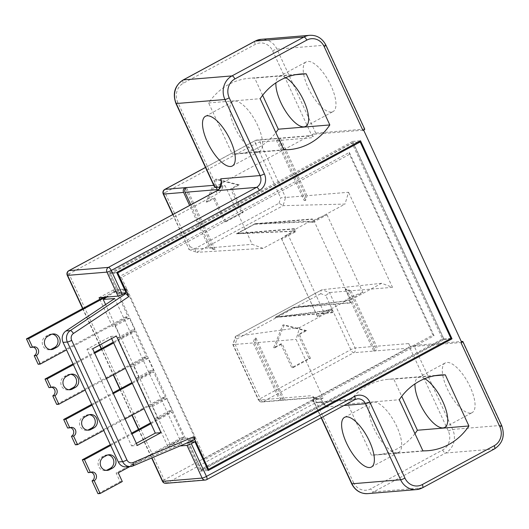 <?xml version="1.0" encoding="UTF-8"?>
<svg xmlns="http://www.w3.org/2000/svg" width="529" height="529" viewBox="0 0 529 529"><rect width="100%" height="100%" fill="white"/><g stroke="black" fill="none" stroke-linecap="round" stroke-linejoin="round"><path stroke-width="0.4" stroke-dasharray="2.65 1.98" d="M206.217 202.065L213.412 198.183L224.395 221.949L241.654 212.625L230.67 188.86L237.865 184.971L215.455 179.258L206.217 202.065L207.652 201.946L214.84 198.064L213.412 198.183M172.745 214.569L189.19 249.529C188.45 249.463 188.734 248.551 190.03 246.785L195.009 248.637L279.041 203.248L283.114 205.655L285.567 197.476L305.61 195.823L279.986 140.364A3.531 3.227 -94.7 0 0 275.649 138.75L277.077 138.631A3.531 3.227 85.3 0 1 278.254 138.281L310.457 135.616A3.531 3.227 -94.7 0 1 313.624 137.586L312.183 134.412L363.661 130.154M195.009 248.637C195.28 250.984 195.842 252.214 196.702 252.326L283.114 205.655L345.02 204.075L313.373 221.168L255.097 223.688L312.355 218.953L313.373 221.168M188.979 249.509L196.702 252.326L189.19 249.529L209.233 247.876L189.633 205.45M310.457 135.616A3.531 3.227 -94.7 0 0 309.286 135.966L218.662 184.912A3.531 3.227 -94.7 0 0 217.247 189.64M279.041 203.248L280.654 197.839L285.567 197.476L259.951 142.023A3.531 3.227 85.3 0 0 255.606 140.41L205.503 167.468M305.61 195.823L304.201 200.544L305.63 200.425L307.045 195.704L348.551 192.272L345.02 204.075M255.097 223.688L236.397 233.792L294.673 231.266L263.025 248.359L196.702 252.326M321.176 417.811L312.831 399.752A3.531 0.536 155.2 0 0 313.161 399.825L321.03 399.177L323.186 398.006L296.101 339.387L299.632 327.577L331.28 310.49L275.047 317.433L293.747 307.336L351.005 302.601L349.98 300.386L381.627 283.293L392.478 287.333L348.551 192.272M313.023 222.345L326.988 214.807A12.359 1.865 155.2 0 0 313.757 220.315L309.445 222.643L313.023 222.345L311.634 219.343L312.355 218.953M326.988 214.807L362.861 292.444L348.895 299.983L350.284 302.991L351.005 302.601M331.28 310.49L332.305 312.699L333.019 312.308L331.63 309.306L317.664 316.851L281.792 239.214L295.757 231.669L294.369 228.667L293.655 229.057L294.673 231.266M263.025 248.359L252.174 244.319L225.089 185.699L222.854 186.704A12.359 11.294 -94.7 0 1 217.201 193.918L69.035 273.936A3.531 1.336 61.6 0 1 68.79 270.716M321.03 399.177L326.122 406.98L343.962 405.505M293.747 307.336L349.98 300.386M381.627 283.293L321.969 289.747L235.557 336.418L233.117 344.597L258.741 400.05L278.783 398.39L253.16 342.937L254.575 338.216L256.003 338.097L254.588 342.818L296.101 339.387M299.632 327.577L235.557 336.418C234.836 336.603 235.246 337.482 236.794 339.063L235.174 344.472L233.117 344.597L253.16 342.937M392.478 287.333L350.972 290.765L346.627 289.151L345.199 289.27L349.537 290.884L329.494 292.544L325.798 295.526L350.813 349.669A3.531 1.336 -118.4 0 0 353.709 352.717L263.085 401.663A3.531 3.227 85.3 0 1 261.908 402.014A3.531 3.531 0 0 1 258.416 399.977A3.531 0.536 -24.8 0 0 258.741 400.05A3.531 3.227 85.3 0 0 261.908 402.014L281.95 400.36A3.531 3.227 -94.7 0 0 283.121 400.01L263.085 401.663A3.531 1.336 61.6 0 1 260.189 398.615A3.531 0.536 -24.8 0 0 258.416 399.977L232.839 344.624L235.557 336.418M281.95 400.36A3.531 3.227 -94.7 0 1 278.783 398.39M256.003 338.097L284.556 399.891L283.121 400.01L254.575 338.216M280.767 343.943L291.743 367.715L309.009 358.391L298.025 334.626L305.22 330.737L282.803 325.024L273.572 347.831L280.767 343.943L282.195 343.83L293.178 367.595L291.743 367.715M349.537 290.884L375.16 346.336A3.531 3.227 -94.7 0 1 373.745 351.064L375.18 350.945L346.627 289.151M323.186 398.006L313.915 398.773L312.421 395.613A3.531 3.227 -94.7 0 0 316.759 397.226L407.383 348.28A3.531 3.227 -94.7 0 0 408.798 343.559M254.588 342.818L280.211 398.271A3.531 3.227 85.3 0 0 284.556 399.891L316.759 397.226M312.831 399.752A3.531 0.536 155.2 0 1 313.942 398.767L314.603 398.39L353.405 482.362A3.531 0.536 -24.8 0 0 351.633 483.724M168.043 446.945L182.432 439.176L181.698 437.589L183.847 437.41L172.203 412.217L170.054 412.395L169.326 410.815L172.189 410.577L157.801 418.346L154.937 418.584L168.043 446.945L180.005 445.954M99.816 299.275L112.26 326.208L126.643 318.438L129.506 318.207L134.888 329.851L120.5 337.621L115.124 325.976L112.26 326.208M120.5 337.621L117.636 337.859L130.815 366.372L145.204 358.609L148.067 358.371L153.555 370.254L139.173 378.023L133.678 366.141L130.815 366.372M139.173 378.023L136.31 378.261L149.489 406.775L163.871 399.011L166.734 398.773L172.189 410.577M157.801 418.346L152.345 406.543L149.489 406.775M110.323 444.658L131.622 433.152M150.6 422.902L170.054 412.395M88.237 472.622A4.589 4.192 -94.7 0 1 89.765 472.166A4.589 4.192 -94.7 0 1 90.849 472.232M181.698 437.589L116.115 473.005L120.143 481.721L97.977 493.696M107.903 454.947A7.062 6.454 -94.7 0 0 106.825 454.933A7.062 6.454 -94.7 0 0 104.478 455.634L101.601 457.188A7.062 6.454 -94.7 0 0 98.321 465.381A7.062 6.454 -94.7 0 0 105.112 470.565L107.255 470.387M106.177 470.38A7.062 6.454 -94.7 0 1 105.112 470.565M183.847 437.41L129.823 466.591M110.687 445.444L131.986 433.939M150.963 423.689L172.203 412.217M163.871 399.011L163.137 397.424L165.286 397.246L144.047 408.719M136.31 378.261L150.692 370.492L151.426 372.072L153.569 371.894L165.286 397.246M150.692 370.492L153.555 370.254M145.204 358.609L144.47 357.022L146.619 356.844L125.38 368.316M117.636 337.859L132.025 330.089L132.759 331.67L134.902 331.491L146.619 356.844M132.025 330.089L134.888 329.851M126.643 318.438L125.909 316.858L128.058 316.679L66.542 349.907M126.246 466.882A8.828 8.067 85.3 0 0 128.534 466.32L181.778 443.699L170.325 444.644L185.355 438.263L194.659 437.496L125.988 288.887L113.464 289.925L114.198 291.505L116.347 291.327L128.058 316.679M123.634 293.76L120.129 294.051L127.006 289.469L116.982 290.302L106.851 297.047M185.355 438.263L116.982 290.302M127.006 289.469L195.373 437.437L194.659 437.496L194.956 438.138L193.74 438.792L195.67 438.078L204.928 458.121L432.934 334.983L349.471 154.356L121.472 277.5L126.709 288.827L119.514 292.709L110.482 273.738L352.096 143.247L442.489 338.858L200.875 469.355L188.145 441.814L187.041 442.409L188.655 442.277M182.432 439.176L194.956 438.138M154.937 418.584L169.326 410.815M118.265 472.833L116.115 473.005M122.292 481.542L120.143 481.721M442.489 338.858L443.785 339.016L201.397 469.931L188.476 441.96L195.67 438.078M195.373 437.437L187.861 440.624L188.145 441.814M125.948 292.511L118.079 293.159L119.184 292.563L110.482 273.738M118.079 293.159L108.815 273.116L352.638 141.428L444.155 339.479L200.332 471.167L187.041 442.409M125.988 288.887L124.778 289.542L118.926 276.879L349.352 152.425L434.044 335.723L203.619 460.17L193.74 438.792M450.939 338.428L443.785 339.016L353.002 142.552L352.096 143.247M357.994 142.136L353.002 142.552L110.621 273.46L116.909 272.938M207.692 469.408L201.397 469.931L200.875 469.355M187.861 440.624L193.707 440.135M170.325 444.644L105.602 304.565M120.129 294.051L119.184 292.563M203.619 460.17L204.928 458.121M434.044 335.723L432.934 334.983M349.352 152.425L349.471 154.356M118.926 276.879L121.472 277.5M126.709 288.827L124.778 289.542M113.464 289.925L99.082 297.688M181.778 443.699L114.694 298.508M111.626 338.553L110.654 336.457L86.921 349.279L131.582 445.927L136.337 443.355M86.921 349.279L92.648 348.803M131.582 445.927L137.309 445.451M110.654 336.457L116.38 335.988M114.198 291.505L103.406 297.331M125.909 316.858L38.161 364.25M105.555 297.153L116.347 291.327M52.08 334.136A7.062 6.454 -94.7 0 0 51.002 334.123A7.062 6.454 -94.7 0 0 48.655 334.824L45.778 336.378A7.062 6.454 -94.7 0 0 42.499 344.571A7.062 6.454 -94.7 0 0 49.29 349.755L51.432 349.576M30.404 347.454A4.589 4.192 -94.7 0 1 31.925 346.998A4.589 4.192 -94.7 0 1 33.016 347.064M50.354 349.57A7.062 6.454 -94.7 0 1 49.29 349.755M115.124 325.976L129.506 318.207M132.759 331.67L113.299 342.177M144.47 357.022L56.722 404.414M73.386 364.719L94.684 353.213M113.662 342.964L134.902 331.491M73.022 363.932L94.321 352.426M106.402 378.566L85.096 390.071M70.641 374.301A7.062 6.454 -94.7 0 0 69.557 374.287A7.062 6.454 -94.7 0 0 67.216 374.988L64.333 376.542A7.062 6.454 -94.7 0 0 61.06 384.735A7.062 6.454 -94.7 0 0 67.844 389.919L69.993 389.741M48.959 387.618A4.589 4.192 -94.7 0 1 50.486 387.162A4.589 4.192 -94.7 0 1 51.571 387.228M68.909 389.734A7.062 6.454 -94.7 0 1 67.844 389.919M133.678 366.141L148.067 358.371M151.426 372.072L131.966 382.579M163.137 397.424L75.389 444.816M92.053 405.121L113.351 393.616M132.329 383.366L153.569 371.894M91.689 404.335L112.988 392.829M125.069 418.968L103.77 430.474M89.308 414.703A7.062 6.454 -94.7 0 0 88.231 414.69A7.062 6.454 -94.7 0 0 85.883 415.391L83.007 416.945A7.062 6.454 -94.7 0 0 79.727 425.137A7.062 6.454 -94.7 0 0 86.518 430.322L88.66 430.143M67.633 428.021A4.589 4.192 -94.7 0 1 69.154 427.564A4.589 4.192 -94.7 0 1 70.245 427.63M87.583 430.137A7.062 6.454 -94.7 0 1 86.518 430.322M152.345 406.543L166.734 398.773M221.089 180.958L222.854 186.704M220.328 187.081L222.927 186.863M216.242 187.418L215.812 186.466L225.089 185.699M215.839 186.459A3.531 0.536 -24.8 0 0 214.728 187.445M262.629 95.286L254.68 78.094A61.794 56.458 -94.7 0 0 249.364 78.259A61.794 56.458 -94.7 0 0 228.832 84.389A61.794 56.458 -94.7 0 0 208.651 102.957L232.264 154.065A61.794 56.458 -94.7 0 0 237.587 153.899A61.794 56.458 -94.7 0 0 258.119 147.77A61.794 56.458 -94.7 0 0 275.854 132.607M307.045 195.704L281.421 140.245A3.531 3.227 85.3 0 0 278.254 138.281M305.63 200.425L277.077 138.631L309.286 135.966M205.483 167.428L255.395 140.469A3.531 1.336 -118.4 0 1 255.606 140.41L275.649 138.75L304.201 200.544M350.972 290.765L376.595 346.217A3.531 3.227 85.3 0 1 375.18 350.945L407.383 348.28M461.764 342.468L410.286 346.726L408.805 343.559L376.595 346.217M345.199 289.27L373.745 351.064L353.709 352.717A3.531 3.227 85.3 0 0 355.124 347.996L329.494 292.544L321.969 289.747C321.136 289.998 320.753 291.307 320.819 293.674L325.798 295.526M235.365 336.47L321.969 289.747M414.948 433.641A61.794 56.458 -94.7 0 1 397.213 448.804A61.794 56.458 -94.7 0 1 376.688 454.933A61.794 56.458 -94.7 0 1 371.365 455.099L347.751 403.991A61.794 56.458 -94.7 0 1 367.933 385.429A61.794 56.458 -94.7 0 1 388.458 379.293A61.794 56.458 -94.7 0 1 393.781 379.128L401.729 396.327M200.332 471.167L208.201 470.519M444.155 339.479L449.862 339.01M352.638 141.428L360.514 140.78M108.815 273.116L116.691 272.468M364.745 129.182A3.531 0.536 -24.8 0 0 364.421 129.109L315.753 133.129L311.442 134.802L272.64 50.83A14.124 12.901 85.3 0 0 255.276 44.37L183.351 83.218A14.124 12.901 85.3 0 0 177.704 102.104A3.531 0.536 155.2 0 0 175.926 103.466M331.299 112.108A28.249 10.666 61.6 0 1 309.134 89.771A28.249 10.666 61.6 0 1 306.159 61.9A28.249 10.666 61.6 0 1 307.871 61.404A28.249 10.666 61.6 0 1 330.043 83.734A28.249 10.666 61.6 0 1 333.012 111.612A28.249 10.666 61.6 0 1 331.299 112.108M285.647 77.637A28.249 10.666 -118.4 0 0 280.542 76.163A28.249 10.666 -118.4 0 0 278.829 76.659A28.249 10.666 -118.4 0 0 275.913 82.815M295.618 74.708L254.68 78.094M283.795 149.8L232.264 154.065M208.651 102.957L260.182 98.692M257.934 151.73A28.249 10.666 61.6 0 1 235.769 129.393A28.249 10.666 61.6 0 1 232.8 101.522A28.249 10.666 61.6 0 1 234.512 101.026A28.249 10.666 61.6 0 1 256.677 123.356A28.249 10.666 61.6 0 1 259.646 151.234A28.249 10.666 61.6 0 1 257.934 151.73M353.405 482.362A14.124 12.901 85.3 0 0 370.769 488.822L442.694 449.981A14.124 12.901 85.3 0 0 448.347 431.089L409.545 347.117L413.85 345.444L461.328 341.516M470.4 413.142A28.249 10.666 61.6 0 1 448.228 390.812A28.249 10.666 61.6 0 1 445.259 362.934A28.249 10.666 61.6 0 1 446.972 362.444A28.249 10.666 61.6 0 1 469.137 384.775A28.249 10.666 61.6 0 1 472.113 412.646A28.249 10.666 61.6 0 1 470.4 413.142M424.747 378.671A28.249 10.666 -118.4 0 0 419.642 377.203A28.249 10.666 -118.4 0 0 417.93 377.699A28.249 10.666 -118.4 0 0 415.014 383.849M434.719 375.742L393.781 379.128M422.896 450.84L371.365 455.099M347.751 403.991L399.283 399.732M397.034 452.764A28.249 10.666 61.6 0 1 374.869 430.434A28.249 10.666 61.6 0 1 371.9 402.556A28.249 10.666 61.6 0 1 373.606 402.066A28.249 10.666 61.6 0 1 395.778 424.397A28.249 10.666 61.6 0 1 398.747 452.269A28.249 10.666 61.6 0 1 397.034 452.764M190.817 204.809L210.668 247.757L252.174 244.319M210.668 247.757L215.005 249.371L213.577 249.49L209.233 247.876M185.395 188.503L213.577 249.49M215.005 249.371L186.453 187.577M293.178 367.595L310.437 358.272L309.009 358.391M310.437 358.272L299.454 334.507L298.025 334.626M299.454 334.507L306.648 330.618L305.22 330.737M306.648 330.618L284.238 324.905L282.803 325.024M284.238 324.905L275.001 347.712L273.572 347.831M275.001 347.712L282.195 343.83M348.895 299.983L345.318 300.28L345.682 301.074L293.383 307.693L350.284 302.991M293.383 307.693L276.125 317.016L333.019 312.308M275.047 317.433L332.305 312.699M362.861 292.444A12.359 1.865 -24.8 0 0 349.629 297.946L345.318 300.28M295.757 231.669L292.18 231.966L291.816 231.173L237.541 233.527L254.733 224.051L311.634 219.343M254.806 224.203L309.075 221.849L309.445 222.643M254.733 224.051L237.475 233.375L294.369 228.667M236.397 233.792L293.655 229.057M281.792 239.214A12.359 1.865 155.2 0 1 281.659 239.068A12.359 1.865 155.2 0 1 287.869 234.301L292.18 231.966M331.63 309.306L328.053 309.604L323.741 311.931A12.359 1.865 -24.8 0 0 317.532 316.706A12.359 1.865 -24.8 0 0 317.664 316.851M276.125 317.016L328.423 310.397L345.682 301.074M328.053 309.604L328.423 310.397M276.052 316.864L293.317 307.541M291.816 231.173L309.075 221.849M214.84 198.064L225.823 221.83L224.395 221.949M225.823 221.83L243.082 212.506L241.654 212.625M243.082 212.506L232.105 188.741L230.67 188.86M232.105 188.741L239.293 184.852L237.865 184.971M239.293 184.852L216.883 179.139L215.455 179.258M216.883 179.139L207.652 201.946M190.03 246.785L165.015 192.642L255.639 143.696L280.654 197.839M172.983 214.443L189.19 249.529M163.243 194.004A3.531 0.536 155.2 0 1 165.015 192.642A3.531 1.336 61.6 0 1 164.77 189.415M213.749 185.322L218.662 184.912M276.819 138.4L256.783 140.059A3.531 3.531 0 0 0 255.395 140.469A3.531 1.336 -118.4 0 0 255.639 143.696A3.531 0.536 155.2 0 1 259.951 142.023L279.986 140.364M321.103 399.335A12.359 11.294 -94.7 0 0 312.375 399.891L164.208 479.909L69.035 273.936A3.531 0.536 155.2 0 0 67.262 275.305M375.16 346.336L355.124 347.996A3.531 0.536 -24.8 0 0 350.813 349.669L260.189 398.615L235.174 344.472M236.794 339.063L320.819 293.674M280.211 398.271L312.421 395.613M313.161 399.825L321.407 417.685M312.375 399.891A3.531 1.336 -118.4 0 0 315.271 402.939A8.828 8.067 -94.7 0 1 318.2 402.066A8.828 8.067 -94.7 0 1 326.122 406.98M165.934 483.314A3.531 3.227 85.3 0 0 167.104 482.964L315.271 402.939L354.635 399.686L206.469 479.704L167.104 482.964A3.531 1.336 61.6 0 1 164.208 479.909A3.531 0.536 -24.8 0 0 162.436 481.278M82.868 308.427L99.75 344.968M101.423 348.591L113.504 374.73M120.09 388.994L132.171 415.133M138.724 429.317L151.922 457.883M103.744 457.01L101.601 457.188M104.478 455.634L106.627 455.456M193.588 440.154L132.832 465.963L128.534 466.32M47.927 336.199L45.778 336.378M48.655 334.824L50.804 334.645M66.482 376.364L64.333 376.542M67.216 374.988L69.359 374.81M85.149 416.766L83.007 416.945M85.883 415.391L88.026 415.212M216.956 190.691A3.531 1.336 -118.4 0 0 217.201 193.918M215.812 186.466L216.5 186.082L177.704 102.104M281.421 140.245L313.624 137.586M367.8 493.623A17.655 16.128 85.3 0 0 373.666 491.871A3.531 1.336 61.6 0 1 370.769 488.822M422.545 487.784A3.531 1.336 61.6 0 1 422.334 487.85L373.666 491.871L445.59 453.029A17.655 16.128 85.3 0 0 452.652 429.416L413.85 345.444M183.351 83.218A3.531 1.336 61.6 0 1 183.107 79.991M255.031 41.143A3.531 1.336 -118.4 0 0 255.276 44.37M272.64 50.83A3.531 0.536 155.2 0 1 276.951 49.157A17.655 16.128 85.3 0 0 261.108 39.331M315.753 133.129L276.951 49.157L325.619 45.13L364.421 129.109M309.776 35.304A17.655 16.128 -94.7 0 1 325.619 45.13A3.531 0.536 155.2 0 1 325.943 45.203M501.651 425.461A3.531 0.536 -24.8 0 0 501.32 425.389A17.655 16.128 -94.7 0 1 494.258 449.002L422.334 487.85M462.518 341.417L501.32 425.389L452.652 429.416A3.531 0.536 -24.8 0 0 448.347 431.089M442.694 449.981A3.531 1.336 -118.4 0 0 445.59 453.029L494.258 449.002M324.813 405.254C322.895 402.919 320.693 401.855 318.2 402.066L357.564 398.806A8.828 8.067 85.3 0 0 354.635 399.686M313.757 220.315L349.629 297.946M323.741 311.931L287.869 234.301M315.588 397.577L283.379 400.241M82.63 308.559L99.512 345.1M101.184 348.723L113.266 374.856M119.858 389.126L131.933 415.258M138.486 429.449L151.678 457.988M106.825 454.933L108.967 454.755M89.765 472.166L91.914 471.987M51.002 334.123L53.145 333.944M31.925 346.998L34.074 346.819M69.557 374.287L71.706 374.109M50.486 387.162L52.635 386.983M88.231 414.69L90.373 414.511M69.154 427.564L71.303 427.386M278.829 76.659L306.159 61.9M305.683 126.371L333.012 111.612M289.118 149.634L237.587 153.899M300.895 73.994L249.364 78.259M205.47 116.281L232.8 101.522M232.317 165.994L259.646 151.234M417.93 377.699L445.259 362.934M444.777 427.412L472.113 412.646M428.212 450.675L376.688 454.933M439.989 375.035L388.458 379.293M344.564 417.321L371.9 402.556M371.418 467.034L398.747 452.269M317.532 316.706L281.659 239.068"/><path stroke-width="0.79" d="M189.633 205.45L183.609 192.417A3.531 3.227 -94.7 0 1 185.024 187.696L186.453 187.577A3.531 3.227 85.3 0 0 185.044 192.298L190.817 204.809M346.277 416.826A28.249 10.666 -118.4 0 0 344.564 417.321A28.249 10.666 -118.4 0 0 347.54 445.193A28.249 10.666 -118.4 0 0 369.705 467.524A28.249 10.666 -118.4 0 0 371.418 467.034A28.249 10.666 -118.4 0 0 368.442 439.156A28.249 10.666 -118.4 0 0 346.277 416.826M180.005 445.954L187.008 445.372A3.531 0.536 155.2 0 0 191.319 443.699L206.436 476.417L354.602 396.4A12.359 11.294 85.3 0 1 369.797 402.053L404.936 478.104A3.531 0.536 -24.8 0 1 400.625 479.777L365.486 403.72L343.962 405.505M103.406 297.331L99.816 299.275L99.082 297.688L118.046 296.121A3.531 0.536 -24.8 0 0 122.358 294.448L125.948 292.511L116.691 272.468L360.514 140.78L452.024 338.831L208.201 470.519L194.917 441.761L188.655 442.277M129.823 466.591L118.265 472.833L122.292 481.542L100.12 493.517L94.195 480.682A4.589 4.192 85.3 0 0 96.324 475.359A4.589 4.192 85.3 0 0 91.914 471.987A4.589 4.192 85.3 0 0 90.386 472.443L88.237 472.622L82.312 459.787L110.323 444.658M131.622 433.152L150.6 422.902M90.849 472.232A4.589 4.192 -94.7 0 1 94.294 476.12A4.589 4.192 -94.7 0 1 92.046 480.861L97.977 493.696L100.12 493.517M107.903 454.947A7.062 6.454 -94.7 0 1 113.735 460.699A7.062 6.454 -94.7 0 1 110.336 468.31L107.46 469.864A7.062 6.454 -94.7 0 1 106.177 470.38M106.627 455.456L103.744 457.01A7.062 6.454 85.3 0 0 100.47 465.203A7.062 6.454 85.3 0 0 107.255 470.387A7.062 6.454 85.3 0 0 109.602 469.686L112.479 468.132A7.062 6.454 85.3 0 0 115.758 459.946A7.062 6.454 85.3 0 0 108.967 454.755A7.062 6.454 85.3 0 0 106.627 455.456M90.386 472.443L84.455 459.608L110.687 445.444M131.986 433.939L150.963 423.689M84.455 459.608L82.312 459.787M94.195 480.682L92.046 480.861M194.917 441.761L191.319 443.699M193.588 440.154C194.407 439.93 194.394 438.832 193.548 436.855L133.05 462.551A5.297 4.84 -94.7 0 1 126.927 459.946L71.673 340.359A5.297 4.84 -94.7 0 1 73.419 333.495L128.759 296.637L117.775 272.871L360.163 141.957L450.939 338.428L208.558 469.335L193.548 436.855M207.692 469.408L208.558 469.335M106.851 297.047L103.241 299.454L105.602 304.565M128.759 296.637L125.856 293.575L123.634 293.76M103.241 299.454L114.694 298.508L65.986 330.949A8.828 8.067 85.3 0 0 63.07 342.389L118.324 461.969A8.828 8.067 85.3 0 0 126.246 466.882L130.537 466.532A8.828 8.067 -94.7 0 1 122.616 461.619L67.362 342.032A8.828 8.067 -94.7 0 1 70.278 330.592L125.856 293.575M116.909 272.938L117.775 272.871M92.648 348.803L137.309 445.451L161.041 432.636L116.38 335.988L92.648 348.803M136.337 443.355L155.314 433.106L111.626 338.553M155.314 433.106L161.041 432.636M357.994 142.136L360.163 141.957M66.542 349.907L40.31 364.071L36.356 355.514A4.589 4.192 85.3 0 0 38.485 350.191A4.589 4.192 85.3 0 0 34.074 346.819A4.589 4.192 85.3 0 0 32.553 347.275L28.599 338.719L105.555 297.153M28.599 338.719L26.45 338.897L99.816 299.275M50.804 334.645L47.927 336.199A7.062 6.454 85.3 0 0 44.648 344.392A7.062 6.454 85.3 0 0 51.432 349.576A7.062 6.454 85.3 0 0 53.779 348.876L56.656 347.322A7.062 6.454 85.3 0 0 59.936 339.135A7.062 6.454 85.3 0 0 53.145 333.944A7.062 6.454 85.3 0 0 50.804 334.645M32.553 347.275L30.404 347.454L26.45 338.897M33.016 347.064A4.589 4.192 -94.7 0 1 36.455 350.952A4.589 4.192 -94.7 0 1 34.213 355.693L38.161 364.25L40.31 364.071M52.08 334.136A7.062 6.454 -94.7 0 1 57.912 339.889A7.062 6.454 -94.7 0 1 54.513 347.5L51.637 349.054A7.062 6.454 -94.7 0 1 50.354 349.57M36.356 355.514L34.213 355.693M85.096 390.071L58.871 404.235L54.917 395.679A4.589 4.192 85.3 0 0 57.046 390.356A4.589 4.192 85.3 0 0 52.635 386.983A4.589 4.192 85.3 0 0 51.108 387.44L47.154 378.883L73.386 364.719M94.684 353.213L113.662 342.964M47.154 378.883L45.011 379.062L73.022 363.932M94.321 352.426L113.299 342.177M125.38 368.316L106.402 378.566M69.359 374.81L66.482 376.364A7.062 6.454 85.3 0 0 63.209 384.557A7.062 6.454 85.3 0 0 69.993 389.741A7.062 6.454 85.3 0 0 72.341 389.04L75.217 387.486A7.062 6.454 85.3 0 0 78.49 379.3A7.062 6.454 85.3 0 0 71.706 374.109A7.062 6.454 85.3 0 0 69.359 374.81M51.108 387.44L48.959 387.618L45.011 379.062M51.571 387.228A4.589 4.192 -94.7 0 1 55.016 391.116A4.589 4.192 -94.7 0 1 52.768 395.857L56.722 404.414L58.871 404.235M70.641 374.301A7.062 6.454 -94.7 0 1 76.474 380.053A7.062 6.454 -94.7 0 1 73.068 387.664L70.192 389.218A7.062 6.454 -94.7 0 1 68.909 389.734M54.917 395.679L52.768 395.857M103.77 430.474L77.538 444.638L73.584 436.081A4.589 4.192 85.3 0 0 75.713 430.758A4.589 4.192 85.3 0 0 71.303 427.386A4.589 4.192 85.3 0 0 69.775 427.842L65.827 419.285L92.053 405.121M113.351 393.616L132.329 383.366M65.827 419.285L63.678 419.464L91.689 404.335M112.988 392.829L131.966 382.579M144.047 408.719L125.069 418.968M88.026 415.212L85.149 416.766A7.062 6.454 85.3 0 0 81.876 424.959A7.062 6.454 85.3 0 0 88.66 430.143A7.062 6.454 85.3 0 0 91.008 429.442L93.884 427.888A7.062 6.454 85.3 0 0 97.157 419.702A7.062 6.454 85.3 0 0 90.373 414.511A7.062 6.454 85.3 0 0 88.026 415.212M69.775 427.842L67.633 428.021L63.678 419.464M70.245 427.63A4.589 4.192 -94.7 0 1 73.683 431.519A4.589 4.192 -94.7 0 1 71.435 436.26L75.389 444.816L77.538 444.638M89.308 414.703A7.062 6.454 -94.7 0 1 95.141 420.456A7.062 6.454 -94.7 0 1 91.735 428.067L88.859 429.621A7.062 6.454 -94.7 0 1 87.583 430.137M73.584 436.081L71.435 436.26M461.328 341.516L462.518 341.417A3.531 0.536 155.2 0 1 462.849 341.489A3.531 0.536 155.2 0 1 461.738 342.475L363.661 130.154L362.973 130.544L324.171 46.565A14.124 12.901 -94.7 0 0 306.807 40.105L234.883 78.953A14.124 12.901 -94.7 0 0 229.229 97.845L264.374 173.896A12.359 11.294 85.3 0 1 259.428 190.427A3.531 1.336 -118.4 0 0 256.532 187.372L217.168 190.632A8.828 8.067 -94.7 0 0 220.699 178.822L221.241 182.095L219.092 188.965L216.956 190.691A3.531 1.336 -118.4 0 1 217.168 190.632L69.001 270.65L108.366 267.396A3.531 1.336 61.6 0 1 111.262 270.445L122.358 294.448M220.699 178.822L260.063 175.568L224.924 99.518L176.256 103.539A3.531 0.536 155.2 0 1 175.926 103.466L214.728 187.445A3.531 0.536 -24.8 0 0 215.058 187.517L220.328 187.081M207.176 115.791A28.249 10.666 -118.4 0 0 205.47 116.281A28.249 10.666 -118.4 0 0 208.439 144.159A28.249 10.666 -118.4 0 0 230.604 166.49A28.249 10.666 -118.4 0 0 232.317 165.994A28.249 10.666 -118.4 0 0 229.348 138.122A28.249 10.666 -118.4 0 0 207.176 115.791M216.242 187.418L217.247 189.64L185.044 192.298M275.854 132.607A61.794 56.458 -94.7 0 0 278.3 129.202L262.629 95.286M401.729 396.327L417.394 430.242A61.794 56.458 -94.7 0 1 414.948 433.641M422.896 450.84A61.794 56.458 85.3 0 0 428.212 450.675A61.794 56.458 85.3 0 0 448.744 444.539A61.794 56.458 85.3 0 0 468.925 425.977L445.312 374.869A61.794 56.458 85.3 0 0 439.989 375.035A61.794 56.458 85.3 0 0 419.464 381.164A61.794 56.458 85.3 0 0 399.283 399.732L422.896 450.84M329.825 124.943L306.212 73.829A61.794 56.458 85.3 0 0 300.895 73.994A61.794 56.458 85.3 0 0 280.363 80.13A61.794 56.458 85.3 0 0 260.182 98.692L283.795 149.8A61.794 56.458 85.3 0 0 289.118 149.634A61.794 56.458 85.3 0 0 309.644 143.504A61.794 56.458 85.3 0 0 329.825 124.943L278.3 129.202M449.862 339.01L452.024 338.831M363.641 130.16A3.531 0.536 -24.8 0 0 364.745 129.182L325.943 45.203A3.531 0.536 155.2 0 1 324.171 46.565M275.913 82.815A28.249 10.666 -118.4 0 0 285.548 111.15A28.249 10.666 -118.4 0 0 303.97 126.867A28.249 10.666 -118.4 0 0 305.683 126.371A28.249 10.666 -118.4 0 0 304.909 103.327A28.249 10.666 -118.4 0 0 285.647 77.637M306.212 73.829L295.618 74.708M415.014 383.849A28.249 10.666 -118.4 0 0 424.648 412.19A28.249 10.666 -118.4 0 0 443.064 427.901A28.249 10.666 -118.4 0 0 444.777 427.412A28.249 10.666 -118.4 0 0 444.01 404.368A28.249 10.666 -118.4 0 0 424.747 378.671M417.394 430.242L468.925 425.977M445.312 374.869L434.719 375.742M205.503 167.468L164.982 189.356A3.531 3.227 85.3 0 0 163.567 194.077A3.531 0.536 155.2 0 1 163.243 194.004A3.531 3.531 0 0 1 164.77 189.415A3.531 1.336 61.6 0 1 164.982 189.356L185.024 187.696L185.395 188.503M183.609 192.417L163.567 194.077L172.983 214.443M186.453 187.577L213.749 185.322M321.407 417.685L351.957 483.797A17.655 16.128 85.3 0 0 367.8 493.623C360.619 493.894 355.224 490.595 351.633 483.724A3.531 0.536 -24.8 0 0 351.957 483.797L400.625 479.777A17.655 16.128 -94.7 0 0 416.468 489.603L422.545 487.784L494.47 448.942A3.531 1.336 -118.4 0 0 494.225 445.716L422.301 484.564A3.531 1.336 61.6 0 1 422.545 487.784M206.469 479.704A3.531 3.227 -94.7 0 1 202.131 478.09L187.008 445.372M151.678 457.988L162.436 481.278A3.531 0.536 -24.8 0 0 162.767 481.35L202.131 478.09A3.531 0.536 -24.8 0 0 206.436 476.417A3.531 1.336 61.6 0 1 206.68 479.644L354.847 399.62A3.531 1.336 -118.4 0 0 354.602 396.4M151.922 457.883L162.767 481.35A3.531 3.227 85.3 0 0 165.934 483.314L205.298 480.054A3.531 3.531 0 0 0 206.68 479.644M118.046 296.121L106.957 272.118L67.593 275.378A3.531 0.536 155.2 0 1 67.262 275.305L82.63 308.559M67.262 275.305A3.531 3.531 0 0 1 68.79 270.716A3.531 1.336 61.6 0 1 69.001 270.65A3.531 3.227 85.3 0 0 67.593 275.378L82.868 308.427M99.75 344.968L101.423 348.591M113.504 374.73L120.09 388.994M132.171 415.133L138.724 429.317M107.46 469.864L109.602 469.686M112.479 468.132L110.336 468.31M65.986 330.949L70.278 330.592A3.531 1.283 56.3 0 1 73.419 333.495M71.673 340.359A3.531 0.536 155.2 0 1 67.362 342.032L63.07 342.389M118.324 461.969L122.616 461.619A3.531 0.536 -24.8 0 0 126.927 459.946M133.05 462.551A3.531 1.375 67 0 1 133.004 465.917L130.537 466.532A8.828 8.067 -94.7 0 0 132.832 465.963M56.656 347.322L54.513 347.5M51.637 349.054L53.779 348.876M75.217 387.486L73.068 387.664M70.192 389.218L72.341 389.04M93.884 427.888L91.735 428.067M88.859 429.621L91.008 429.442M259.428 190.427L111.262 270.445A3.531 0.536 155.2 0 1 106.957 272.118A3.531 3.227 -94.7 0 1 108.366 267.396L256.532 187.372A8.828 8.067 85.3 0 0 260.063 175.568A3.531 0.536 -24.8 0 0 264.374 173.896M175.926 103.466C172.381 93.402 174.775 85.579 183.107 79.991A3.531 1.336 61.6 0 1 183.318 79.925A17.655 16.128 85.3 0 0 176.256 103.539L215.058 187.517M422.334 487.85A17.655 16.128 -94.7 0 1 416.468 489.603L367.8 493.623M422.301 484.564A14.124 12.901 -94.7 0 1 404.936 478.104M461.764 342.468L461.076 342.852L499.879 426.824A14.124 12.901 -94.7 0 1 494.225 445.716M229.229 97.845A3.531 0.536 155.2 0 1 224.924 99.518A17.655 16.128 -94.7 0 1 231.986 75.905A3.531 1.336 61.6 0 1 234.883 78.953M183.318 79.925L231.986 75.905L303.911 37.056A17.655 16.128 -94.7 0 1 309.776 35.304L261.108 39.331A17.655 16.128 85.3 0 0 255.243 41.083L183.318 79.925M306.807 40.105A3.531 1.336 -118.4 0 0 303.911 37.056L255.243 41.083A3.531 1.336 -118.4 0 0 255.031 41.143L261.108 39.331M499.879 426.824A3.531 0.536 -24.8 0 0 501.651 425.461L462.849 341.489M494.258 449.002A3.531 1.336 -118.4 0 0 494.47 448.942C502.801 443.355 505.195 435.526 501.651 425.461M369.797 402.053A3.531 0.536 155.2 0 1 365.486 403.72A8.828 8.067 85.3 0 0 357.564 398.806L354.847 399.62A3.531 1.336 -118.4 0 1 354.635 399.686M172.745 214.569L163.243 194.004M164.77 189.415L205.483 167.428M351.633 483.724L321.176 417.811M162.436 481.278A3.531 3.531 0 0 0 165.934 483.314M99.512 345.1L101.184 348.723M113.266 374.856L119.858 389.126M131.933 415.258L138.486 429.449M193.759 440.108L133.004 465.917M68.79 270.716L216.956 190.691M183.107 79.991L255.031 41.143M325.943 45.203C322.353 38.339 316.964 35.04 309.776 35.304"/></g></svg>
